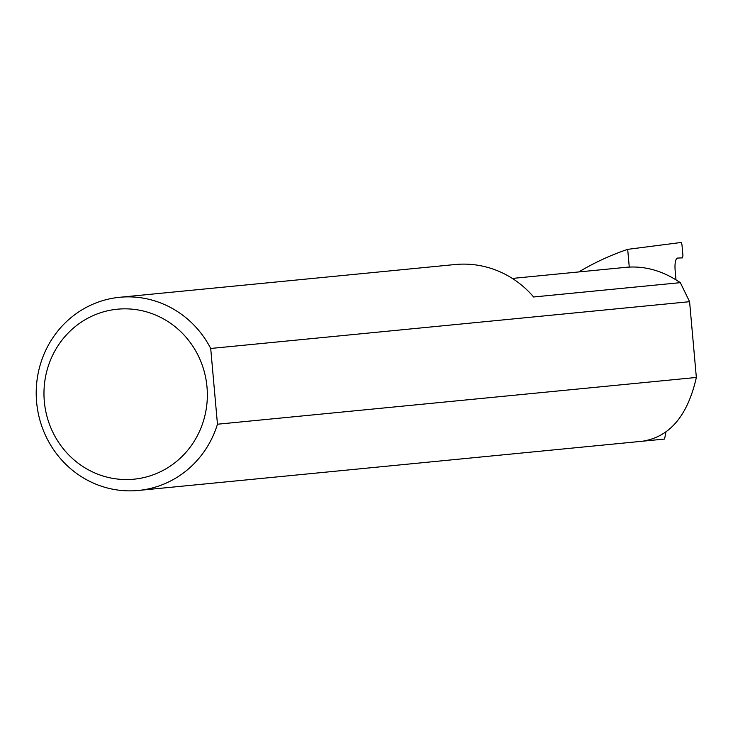 <?xml version="1.0" encoding="UTF-8"?>
<svg xmlns="http://www.w3.org/2000/svg" width="733" height="733" viewBox="0 0 733 733"><rect width="100%" height="100%" fill="white"/><g stroke="black" fill="none" stroke-linecap="round" stroke-linejoin="round"><path stroke-width="1.1" d="M512.358 278.43L627.906 267.142A163.019 155.9 84.4 0 1 629.262 267.023L627.008 267.243C645.306 265.813 663.081 270.953 680.343 282.654L533.615 296.984A97.031 92.798 -95.6 0 0 455.862 264.457A97.031 92.798 -95.6 0 0 455.056 264.531L119.616 297.296A97.031 92.798 84.4 0 1 120.423 297.213A97.031 92.798 84.4 0 1 210.71 348.468L217.463 424.224A97.031 92.798 84.4 0 1 138.482 490.441A97.031 92.798 84.4 0 1 137.676 490.524A97.031 92.798 84.4 0 1 36.65 402.463A97.031 92.798 84.4 0 1 119.616 297.296M133.25 479.254A85.395 81.656 -95.6 0 0 206.999 387.006A85.395 81.656 -95.6 0 0 118.068 309.143A85.395 81.656 -95.6 0 0 44.319 401.391A85.395 81.656 -95.6 0 0 133.25 479.254M675.982 279.823L675.102 270.019C674.69 262.991 675.478 259.015 677.457 258.071L682.441 257.888L682.927 255.515L681.965 244.73L681.085 242.476L627.686 249.348L629.262 267.023M642.529 441.211C669.77 436.905 687.71 415.648 696.35 377.458L217.463 424.224M665.912 432.168L664.556 439.058L643.647 441.101M578.804 271.943A274.307 262.322 84.4 0 1 627.686 249.348M210.71 348.468L689.588 301.694L680.343 282.654M689.588 301.694L696.35 377.458M138.482 490.441L643.088 441.165"/></g></svg>
